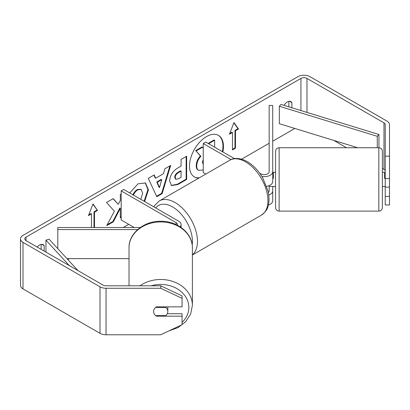 <?xml version="1.0" encoding="UTF-8"?>
<svg xmlns="http://www.w3.org/2000/svg" width="410" height="410" viewBox="0 0 410 410"><rect width="100%" height="100%" fill="white"/><g stroke="black" fill="none" stroke-linecap="round" stroke-linejoin="round"><path stroke-width="0.61" d="M273.434 172.425L272.722 172.313M268.734 195.083A8.543 4.935 0 0 0 272.722 190.911L272.722 200.797A8.543 4.935 180 0 1 268.34 205.102M268.319 192.51A4.987 2.88 0 0 0 269.165 190.911L269.165 185.617M261.898 176.479A8.543 4.935 180 0 0 272.722 171.723L272.722 105.478L269.165 105.478L269.165 171.723A4.987 2.88 180 0 1 266.085 174.383A4.987 2.88 180 0 1 260.652 173.758L259.704 173.21M205.805 174.071L203.257 172.6L203.257 143.531L205.774 142.075L234.458 158.634M231.071 159.587L203.257 143.531M272.722 171.723L272.722 181.609A8.543 4.935 180 0 1 266.628 186.335M272.722 190.911L272.722 186.437M180.174 226.853A8.543 4.935 0 0 0 181.087 224.634A8.543 4.935 0 0 0 178.586 221.144L123.702 189.456L121.186 190.911L121.186 219.98L134.224 227.509M177.412 225.244A4.987 2.88 0 0 0 177.525 224.634A4.987 2.88 0 0 0 176.064 222.599L121.186 190.911M137.673 229.564L57.795 229.564L57.795 227.509L140.276 227.509M57.795 229.564L57.795 248.66M66.979 258.633L129.022 258.633M129.022 285.796L129.022 247.799A31.688 25.871 -0 0 1 160.71 221.928A31.688 25.871 -0 0 1 192.398 247.799L192.398 305.353A31.688 25.871 180 0 0 173.876 281.819A31.688 25.871 180 0 0 139.964 285.796M167.798 306.87A7.119 5.812 -0 0 1 167.828 307.408L167.828 311.518A7.119 5.812 -0 0 1 165.794 315.592L155.626 315.592A7.119 5.812 -0 0 1 153.591 311.518A7.119 5.812 -0 0 1 155.626 307.449L165.794 307.449A7.119 5.812 -0 0 1 167.828 311.518M165.794 307.449L165.794 306.87M222.855 151.936A24.016 13.868 120 0 0 218.489 135.402A24.016 13.868 120 0 0 206.481 136.591A24.016 13.868 120 0 0 190.793 157.758A24.016 13.868 120 0 0 194.473 177.002A24.016 13.868 120 0 0 198.783 178.124M222.353 151.649A24.016 13.868 120 0 0 218.233 135.264M121.186 194.007L120.309 194.509L120.309 200.526L118.264 204.329L113.201 198.614L106.498 202.484L114.385 211.186L106.759 225.592L113.375 221.769L120.309 208.331L120.309 217.766L121.186 217.259M155.677 178.217L163.477 173.712L164.897 168.766L170.657 165.44L162.135 193.638L156.789 196.723L148.271 178.365L154.216 174.932L155.677 178.217L155.175 177.93L153.919 175.106M283.992 105.365A7.119 4.11 -60 0 1 290.9 101.608A7.119 4.11 -60 0 1 291.869 102.623L291.869 107.779M294.821 128.453L272.722 141.214M269.165 143.269L241.582 159.193M128.74 224.342L123.251 227.509M69.341 258.633L67.799 259.525M385.226 156.174L389.5 156.174L389.5 178.575L385.226 178.575L385.226 124.614A4.274 2.465 0 0 0 383.975 122.867L306.977 78.412A4.274 2.465 0 0 0 300.935 78.412L26.025 237.129A4.274 2.465 0 0 0 24.774 238.876A4.274 2.465 0 0 0 26.025 240.619L103.023 285.073A4.274 2.465 0 0 0 106.046 285.796L160.71 285.796L182.071 295.866L182.071 306.87L156.435 306.87A7.119 5.812 -0 0 0 153.591 311.518A7.119 5.812 -0 0 0 156.435 316.171L182.071 316.171L182.071 324.705L160.71 334.775L106.046 334.775A8.543 4.935 0 0 1 100.004 333.33L23.001 288.876A8.543 4.935 0 0 1 20.5 285.386L20.5 238.876A8.543 4.935 0 0 0 23.001 242.361L100.004 286.821A8.543 4.935 0 0 0 106.046 288.266L160.71 288.266L160.71 285.796M44.152 251.084L44.152 245.641A7.119 4.11 120 0 0 43.178 244.626A7.119 4.11 120 0 0 37.213 247.076M88.75 214.871L90.974 213.584L91.476 213.876L88.457 215.619L92.988 203.939L97.518 210.386L94.5 212.134L94.5 227.509M91.476 213.876L91.476 227.509M235.478 130.739L238.502 128.996L233.966 122.549L229.436 134.229L232.46 132.481L232.46 149.922L235.478 148.179L235.478 130.739L234.976 130.447L234.976 147.887L235.478 148.179M169.643 181.112L169.643 181.046C170.027 175.29 172.912 170.837 178.304 167.675L181.066 166.081L181.066 159.434L186.647 156.21L186.647 179.467L178.017 184.449L171.493 185.612L169.643 181.112M129.744 192.946L138.057 183.798L145.453 182.993L148.44 189.897L144.612 201.53M140.799 199.327L142.69 193.218L141.132 189.44L137.883 189.779C135.92 191.004 134.408 192.823 133.337 195.227M389.5 156.174L389.5 124.614A8.543 4.935 0 0 0 386.999 121.124L309.996 76.67A8.543 4.935 0 0 0 297.911 76.67L23.001 235.386A8.543 4.935 0 0 0 20.5 238.876M288.85 101.357L288.85 106.856M41.128 249.341L41.128 244.375M182.071 298.337L160.71 288.266M167.311 313.706L182.071 313.706L182.071 316.171M385.226 196.416L389.5 196.416L389.5 204.949L385.226 204.949L385.226 187.114L389.5 187.114L389.5 178.575M385.226 171.124A4.274 2.465 0 0 0 383.975 169.381L382.381 168.459M346.501 147.743L333.817 140.42M385.226 178.575L385.226 187.114M389.5 196.416L389.5 187.114M291.869 102.623L289.532 101.275M156.435 315.592L156.435 316.171M44.152 245.641L41.815 244.293M203.257 169.996L198.522 170.324C197.338 169.684 196.738 168.218 196.738 165.927L196.738 165.865C196.867 162.237 198.25 159.054 200.89 156.307L196.072 150.967L202.53 147.236L203.257 148.077M198.419 170.263L198.02 170.032C196.831 169.391 196.236 167.931 196.231 165.64L196.231 165.573C196.364 161.945 197.748 158.762 200.382 156.02L196.072 150.967M198.02 170.032L198.522 170.324M208.541 143.674L208.541 143.182L214.138 139.953L214.64 140.246L214.64 147.195M208.541 143.182L209.049 143.474L214.64 140.246M209.049 143.966L209.049 143.474M195.57 150.675L202.027 146.944L202.53 147.236M200.382 156.02L200.89 156.307M194.222 176.848A24.016 13.868 120 0 0 199.362 177.791M92.88 204.216L97.518 210.386M97.016 210.099L93.998 211.842L94.5 212.134M93.998 211.842L93.998 227.509M234.976 147.887L232.46 149.342M229.728 133.475L231.952 132.189L232.46 132.481M234.976 130.447L237.995 128.704L233.864 122.821M237.995 128.704L238.502 128.996M161.765 179.688L157.276 182.281L159.505 187.565L161.765 179.688L161.263 179.395L156.774 181.989L157.276 182.281M156.774 181.989L159.003 187.273L159.505 187.565M169.94 165.855L161.632 193.346L162.135 193.638M161.632 193.346L156.579 196.267M175.224 177.591L175.9 179.288L178.447 178.786L181.066 177.274L181.066 171.129L178.417 172.656C176.361 173.937 175.296 175.562 175.224 177.525L174.721 177.299L175.398 178.996L175.9 179.288M174.721 177.299L174.721 177.233C174.793 175.27 175.859 173.645 177.914 172.364L180.559 170.837L181.066 171.129M186.145 156.502L186.145 179.175L186.647 179.467M186.145 179.175L177.51 184.162L171.247 185.453M118.264 204.329L113.042 198.707M120.309 217.182L121.186 216.68M107.2 224.752L112.873 221.477L119.807 208.039L120.309 208.331M112.873 221.477L113.375 221.769M145.196 182.855L147.938 189.604L144.11 201.238M140.871 189.312L137.381 189.487C135.418 190.717 133.901 192.531 132.835 194.94M203.257 159.582L202.361 162.216L203.257 163.908M202.735 163.611L203.257 163.636M279.133 211.114C276.97 210.904 275.781 209.72 275.571 207.557L275.571 151.305C275.781 149.143 276.97 147.954 279.133 147.743L279.133 211.114L378.819 211.114L378.819 147.743C380.982 147.954 382.166 149.143 382.381 151.305L382.381 207.557L382.381 186.55L384.513 186.55M385.226 178.294L384.513 178.294L384.513 172.308L382.381 172.308L382.381 163.19M384.513 172.425L385.226 172.425M275.571 172.308L273.434 172.308L273.434 178.294L272.722 178.294M273.434 186.437L269.165 186.437M384.513 186.437L385.226 186.437M378.942 147.743L378.942 134.495L281.014 104.447L279.343 106.267L279.343 123.707L357.679 147.743M378.942 134.495L377.272 136.31L377.272 147.743M377.272 136.31L279.343 106.267M69.433 265.68L45.946 240.163L45.946 252.119M78.038 270.651L49.087 239.199L45.946 240.163M176.064 222.599L176.064 224.588M151.198 285.796A28.126 22.965 -0 0 1 188.836 307.408A28.126 22.965 -0 0 1 182.071 322.347M300.935 78.412L300.935 110.562M26.025 237.129L26.025 240.619M106.046 288.266L106.046 334.775M306.977 78.412L306.977 112.417M383.975 122.867L383.975 169.381M23.001 242.361L23.001 288.876M100.004 286.821L100.004 333.33M196.231 165.573L196.738 165.865M196.231 165.64L196.738 165.927M177.914 172.364L178.417 172.656M174.721 177.233L175.224 177.525M177.51 184.162L178.017 184.449M147.938 189.538L148.44 189.83M147.938 189.604L148.44 189.897M137.381 189.487L137.883 189.779M261.39 215.153A31.688 18.296 -120 0 0 266.249 189.763A31.688 18.296 -120 0 0 245.549 161.842A31.688 18.296 -120 0 0 229.708 160.274C233.054 158.096 239.384 157.22 247.327 161.663C253.416 165.297 258.556 170.714 262.754 177.914L267.95 190.814C269.267 196.308 269.339 201.3 268.171 205.779C267.735 208.936 265.475 212.062 261.39 215.153L192.398 254.989M229.708 160.274L159.218 200.972A31.688 18.296 60 0 1 175.06 202.54A31.688 18.296 60 0 1 195.309 229.026A31.688 18.296 60 0 1 192.398 254.81M192.187 244.765A28.126 16.241 -120 0 0 172.543 206.901A28.126 16.241 -120 0 0 155.697 207.931M181.087 224.634L181.087 227.468M168.638 331.039L178.053 327.569L185.668 321.717L190.655 314.045L192.398 305.353M129.022 247.799C128.648 233.1 144.428 220.616 161.33 221.277C177.796 221.19 192.746 233.495 192.398 247.799M198.061 170.058L198.563 170.35M141.132 189.44L140.625 189.148M279.133 147.743L378.819 147.743M273.434 186.55L275.571 186.55M378.819 211.114C380.982 210.904 382.166 209.72 382.381 207.557M159.218 200.972L154.314 205.871L153.786 206.83"/></g></svg>
